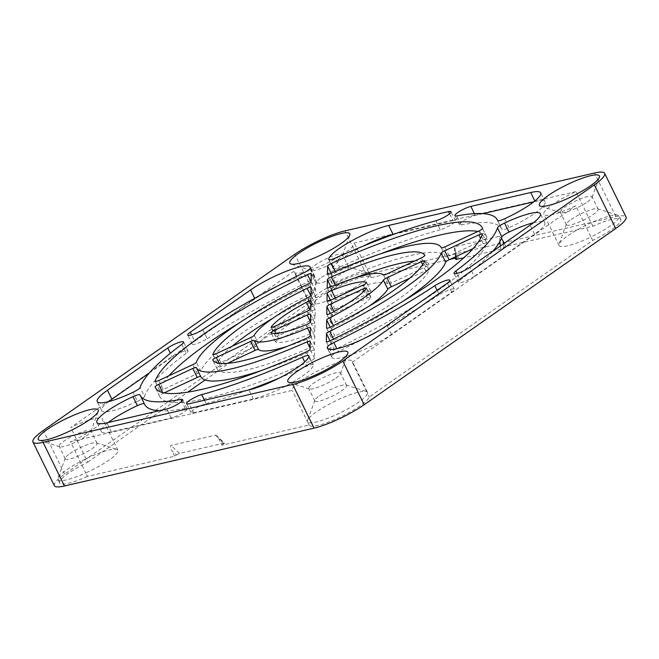 <?xml version="1.0" encoding="UTF-8"?>
<svg xmlns="http://www.w3.org/2000/svg" width="659" height="659" viewBox="0 0 659 659"><rect width="100%" height="100%" fill="white"/><g stroke="black" fill="none" stroke-linecap="round" stroke-linejoin="round"><path stroke-width="0.49" stroke-dasharray="3.29 2.47" d="M231.671 361.354L311.13 305.694L309.433 302.234A33.395 6.368 -26.1 0 0 309.483 303.362A33.395 6.368 -26.1 0 0 329.203 300.117A33.395 6.368 -26.1 0 0 360.695 283.749A33.395 6.368 -26.1 0 0 369.551 274.202M369.534 274.152A33.395 6.368 -26.1 0 0 369.468 273.979A33.395 6.368 -26.1 0 0 368.356 273.147A33.395 6.368 -26.1 0 0 318.264 293.584A33.395 6.368 -26.1 0 0 309.516 301.97A33.395 6.368 -26.1 0 0 309.433 302.234L294.161 271.055L70.744 427.567A33.395 6.368 153.9 0 1 102.639 419.033A33.395 6.368 153.9 0 1 70.505 441.769L292.176 390.383A33.395 6.368 153.9 0 1 301.023 380.787A33.395 6.368 153.9 0 1 332.515 364.427A33.395 6.368 153.9 0 1 352.227 361.181A33.395 6.368 153.9 0 1 352.285 362.31L367.557 393.481A33.395 6.368 -26.1 0 0 367.5 392.352A33.395 6.368 -26.1 0 0 366.388 391.52A33.395 6.368 -26.1 0 0 316.295 411.966A33.395 6.368 -26.1 0 0 307.547 420.343A33.395 6.368 -26.1 0 0 307.448 421.562L292.176 390.383M311.13 305.694A33.395 6.368 153.9 0 1 319.961 297.052A33.395 6.368 153.9 0 1 351.445 280.693A33.395 6.368 153.9 0 1 371.165 277.439A33.395 6.368 153.9 0 1 371.231 277.62L369.559 274.202M504.25 243.303L505.782 246.433L592.902 226.235A33.395 6.368 153.9 0 1 620.762 219.587A33.395 6.368 153.9 0 1 592.672 240.436L369.254 396.949A33.395 6.368 153.9 0 1 339.542 417.411A33.395 6.368 153.9 0 1 309.219 425.203A33.395 6.368 153.9 0 1 309.145 425.022L222.025 445.22L219.34 439.742L216.622 435.764L215.435 435.171L171.002 445.468C170.253 445.995 170.557 447.749 171.917 450.731L176.455 454.908L174.602 456.209L87.474 476.408L85.777 472.94A33.395 6.368 -26.1 0 0 109.13 459.982A33.395 6.368 -26.1 0 0 117.912 450.204A33.395 6.368 -26.1 0 0 116.791 449.372A33.395 6.368 -26.1 0 0 86.016 458.746A33.395 6.368 -26.1 0 0 66.699 469.818A33.395 6.368 -26.1 0 0 57.951 478.203A33.395 6.368 -26.1 0 0 57.926 479.587A33.395 6.368 -26.1 0 0 85.777 472.94L70.505 441.769M87.474 476.408A33.395 6.368 153.9 0 1 59.623 483.055A33.395 6.368 153.9 0 1 68.396 473.277A33.395 6.368 153.9 0 1 87.713 462.206L70.744 427.567M592.672 240.436L590.975 236.968A33.395 6.368 -26.1 0 0 610.283 225.897A33.395 6.368 -26.1 0 0 619.065 216.127A33.395 6.368 -26.1 0 0 617.944 215.295A33.395 6.368 -26.1 0 0 591.205 222.775A33.395 6.368 -26.1 0 0 567.852 235.733A33.395 6.368 -26.1 0 0 559.104 244.118A33.395 6.368 -26.1 0 0 559.079 245.51A33.395 6.368 -26.1 0 0 590.975 236.968L575.702 205.797A33.395 6.368 153.9 0 1 543.807 214.34A33.395 6.368 153.9 0 1 552.58 204.562A33.395 6.368 153.9 0 1 575.933 191.604L592.902 226.235M571.048 219.562A17.678 3.369 153.9 0 1 597.573 208.746A17.678 3.369 153.9 0 1 598.158 209.183A17.678 3.369 153.9 0 1 593.512 214.356A17.678 3.369 153.9 0 1 576.839 223.022A17.678 3.369 153.9 0 1 566.402 224.744A17.678 3.369 153.9 0 1 566.419 224.002A17.678 3.369 153.9 0 1 571.048 219.562M321.46 277.423A17.678 3.369 153.9 0 1 347.977 266.598A17.678 3.369 153.9 0 1 348.57 267.035A17.678 3.369 153.9 0 1 343.924 272.208A17.678 3.369 153.9 0 1 327.251 280.874A17.678 3.369 153.9 0 1 316.814 282.596A17.678 3.369 153.9 0 1 316.822 281.854A17.678 3.369 153.9 0 1 321.46 277.423M69.895 453.647A17.678 3.369 153.9 0 1 96.42 442.823A17.678 3.369 153.9 0 1 97.005 443.268A17.678 3.369 153.9 0 1 92.359 448.441A17.678 3.369 153.9 0 1 75.686 457.099A17.678 3.369 153.9 0 1 65.249 458.821A17.678 3.369 153.9 0 1 65.266 458.087A17.678 3.369 153.9 0 1 69.895 453.647M309.145 425.022L307.448 421.562A33.395 6.368 -26.1 0 0 307.522 421.735A33.395 6.368 -26.1 0 0 327.235 418.49A33.395 6.368 -26.1 0 0 358.727 402.13A33.395 6.368 -26.1 0 0 367.557 393.481L369.254 396.949M319.491 395.795A17.678 3.369 153.9 0 1 346.008 384.971A17.678 3.369 153.9 0 1 346.601 385.408A17.678 3.369 153.9 0 1 341.955 390.589A17.678 3.369 153.9 0 1 325.282 399.247A17.678 3.369 153.9 0 1 314.845 400.969A17.678 3.369 153.9 0 1 314.862 400.235A17.678 3.369 153.9 0 1 319.491 395.795M337.812 259.745A17.678 3.369 -26.1 0 0 342.441 255.305A17.678 3.369 -26.1 0 0 342.458 254.572A17.678 3.369 -26.1 0 0 332.021 256.285A17.678 3.369 -26.1 0 0 315.348 264.951A17.678 3.369 -26.1 0 0 310.702 270.124A17.678 3.369 -26.1 0 0 311.295 270.561A17.678 3.369 -26.1 0 0 337.812 259.745M587.408 201.893A17.678 3.369 -26.1 0 0 592.037 197.453A17.678 3.369 -26.1 0 0 592.054 196.712A17.678 3.369 -26.1 0 0 581.617 198.433A17.678 3.369 -26.1 0 0 564.944 207.099A17.678 3.369 -26.1 0 0 560.298 212.272A17.678 3.369 -26.1 0 0 560.883 212.709A17.678 3.369 -26.1 0 0 587.408 201.893M335.843 378.118A17.678 3.369 -26.1 0 0 340.481 373.678A17.678 3.369 -26.1 0 0 340.489 372.945A17.678 3.369 -26.1 0 0 330.052 374.658A17.678 3.369 -26.1 0 0 313.379 383.324A17.678 3.369 -26.1 0 0 308.733 388.497A17.678 3.369 -26.1 0 0 309.326 388.942A17.678 3.369 -26.1 0 0 335.843 378.118M86.255 435.97A17.678 3.369 -26.1 0 0 90.884 431.53A17.678 3.369 -26.1 0 0 90.901 430.797A17.678 3.369 -26.1 0 0 80.464 432.518A17.678 3.369 -26.1 0 0 63.791 441.176A17.678 3.369 -26.1 0 0 59.145 446.349A17.678 3.369 -26.1 0 0 59.73 446.794A17.678 3.369 -26.1 0 0 86.255 435.97M239.102 323.034A181.917 34.68 -26.1 0 1 311.913 283.617A3.929 0.75 -26.1 0 1 315.686 282.604A3.929 0.75 -26.1 0 1 315.702 282.678L315.562 290.734A3.929 0.75 -26.1 0 1 312.333 293.074A136.339 25.989 -26.1 0 0 236.614 336.757A136.339 25.989 -26.1 0 0 200.83 371.19L196.415 362.186M272.933 318.173A118.266 22.546 -26.1 0 1 311.542 297.3A3.929 0.75 -26.1 0 1 315.455 296.221A3.929 0.75 -26.1 0 1 315.472 296.295L315.34 304.409A3.929 0.75 -26.1 0 1 312.382 306.608A72.688 13.855 -26.1 0 0 277.044 327.391A72.688 13.855 -26.1 0 0 258.649 344.245L254.242 335.242M482.915 213.631L475.287 215.394A10.495 2.002 153.9 0 0 462.132 221.597A10.495 2.002 153.9 0 0 459.372 224.67A10.495 2.002 153.9 0 0 461.16 224.933L456.745 215.93M227.421 363.34L220.732 366.462A3.929 0.75 -26.1 0 0 218.228 367.879A3.929 0.75 -26.1 0 0 217.19 369.032A3.929 0.75 -26.1 0 0 217.198 369.04A118.266 22.546 -26.1 0 0 310.71 347.367A3.929 0.75 -26.1 0 0 314.673 344.69L314.804 336.576A3.929 0.75 -26.1 0 0 314.788 336.502A3.929 0.75 -26.1 0 0 311.872 337.128L310.29 333.891M276.483 340.67A3.929 0.75 -26.1 0 0 275.454 341.815A3.929 0.75 -26.1 0 0 275.553 341.906A54.615 10.412 -26.1 0 0 310.43 333.816A3.929 0.75 -26.1 0 0 314.895 330.933L315.027 323.256A3.929 0.75 -26.1 0 0 315.01 323.182A3.929 0.75 -26.1 0 0 311.493 324.071L278.996 339.253A3.929 0.75 -26.1 0 0 276.483 340.67M331.543 302.44L331.419 310.117A3.929 0.75 -26.1 0 0 331.436 310.191A3.929 0.75 -26.1 0 0 334.945 309.293L367.45 294.12A3.929 0.75 -26.1 0 0 370.992 291.55A3.929 0.75 -26.1 0 0 370.893 291.467A54.615 10.412 -26.1 0 0 336.008 299.548A3.929 0.75 -26.1 0 0 332.597 301.361A3.929 0.75 -26.1 0 0 331.543 302.44L330.505 300.306M379.798 254.11A181.917 34.68 -26.1 0 0 335.818 272.447A3.929 0.75 -26.1 0 0 333.05 273.987A3.929 0.75 -26.1 0 0 332.004 275.058L331.115 273.246M402.929 301.328A136.339 25.989 -26.1 0 1 334.105 340.299A3.929 0.75 -26.1 0 0 331.922 341.551A3.929 0.75 -26.1 0 0 330.876 342.631L329.986 340.81M168.992 375.745A181.917 34.68 -26.1 0 0 159.635 390.293A3.929 0.75 -26.1 0 0 159.635 390.433A3.929 0.75 -26.1 0 0 163.152 389.543L197.288 373.595A3.929 0.75 -26.1 0 0 200.83 371.19M437.115 290.322L439.265 294.705A10.495 2.002 153.9 0 1 448.738 290.042A10.495 2.002 153.9 0 1 454.273 289.26A10.495 2.002 153.9 0 1 451.753 292.168L391.438 334.418A38.889 7.414 153.9 0 1 354.773 353.471A38.889 7.414 153.9 0 1 331.815 357.252A38.889 7.414 153.9 0 1 331.683 356.28L328.091 348.949M331.683 356.28A7.859 1.499 153.9 0 1 333.775 354.122A7.859 1.499 153.9 0 1 338.224 351.568L336.823 348.718M204.447 400.227L206.102 403.613A10.495 2.002 -26.1 0 0 193.787 409.577A10.495 2.002 -26.1 0 0 191.028 412.649A10.495 2.002 -26.1 0 0 193.507 412.798L189.092 403.786M159.116 410.738A199.99 38.131 153.9 0 0 185.286 408.432A10.495 2.002 153.9 0 1 187.065 408.704A10.495 2.002 153.9 0 1 181.802 413.366A10.495 2.002 153.9 0 1 171.159 417.971L111.322 431.843A38.889 7.414 153.9 0 1 101.297 431.505A38.889 7.414 153.9 0 1 108.257 422.526M331.329 315.636L331.197 323.314A3.929 0.75 -26.1 0 0 331.213 323.388A3.929 0.75 -26.1 0 0 335.637 322.045A54.615 10.412 -26.1 0 0 370.795 297.423A3.929 0.75 -26.1 0 0 370.893 297.077A3.929 0.75 -26.1 0 0 367.384 297.967L334.887 313.149A3.929 0.75 -26.1 0 0 332.375 314.565A3.929 0.75 -26.1 0 0 331.329 315.636L330.283 313.511M369.098 306.188A72.688 13.855 -26.1 0 1 334.064 326.765A3.929 0.75 -26.1 0 0 332.152 327.885A3.929 0.75 -26.1 0 0 331.106 328.965L330.233 327.185M288.527 324.722A54.615 10.412 -26.1 0 0 275.651 335.95A3.929 0.75 -26.1 0 0 275.544 336.296A3.929 0.75 -26.1 0 0 279.062 335.398L311.559 320.225A3.929 0.75 -26.1 0 0 315.117 317.729L315.241 310.051A3.929 0.75 -26.1 0 0 315.233 309.977A3.929 0.75 -26.1 0 0 310.809 311.32A54.615 10.412 -26.1 0 0 288.527 324.722M232.273 346.189A118.266 22.546 -26.1 0 0 217.289 363.331A3.929 0.75 -26.1 0 0 217.281 363.504A3.929 0.75 -26.1 0 0 220.798 362.615L255.148 346.568A3.929 0.75 -26.1 0 0 258.649 344.245M362.969 246.211A38.889 7.414 -26.1 0 0 343.504 257.611A38.889 7.414 -26.1 0 0 333.141 268.501L328.857 259.761M355.217 277.859A118.266 22.546 -26.1 0 0 335.736 286.006A3.929 0.75 -26.1 0 0 332.82 287.604A3.929 0.75 -26.1 0 0 331.774 288.675L330.909 286.912M164.14 392.896L163.086 393.39A3.929 0.75 -26.1 0 0 160.574 394.807A3.929 0.75 -26.1 0 0 159.536 395.944A181.917 34.68 -26.1 0 0 159.857 396.718A181.917 34.68 -26.1 0 0 310.628 360.918A3.929 0.75 -26.1 0 0 314.442 358.307L314.574 350.242A3.929 0.75 -26.1 0 0 314.565 350.176A3.929 0.75 -26.1 0 0 311.377 350.918L310.051 348.207M264.07 293.181A38.889 7.414 153.9 0 0 255 298.947L194.693 341.197L191.604 334.887M202.774 329.657L207.181 338.668A10.495 2.002 153.9 0 1 197.708 343.331A10.495 2.002 153.9 0 1 192.164 344.105A10.495 2.002 153.9 0 1 194.693 341.197M207.181 338.668A199.99 38.131 153.9 0 1 308.223 281.797L303.807 272.793M277.398 286.097A38.889 7.414 153.9 0 1 314.631 276.113A38.889 7.414 153.9 0 1 314.763 277.093A7.859 1.499 153.9 0 1 308.223 281.797M314.763 277.093L310.348 268.089M181.793 344.352L186.2 353.364A10.495 2.002 -26.1 0 0 188.029 350.975A10.495 2.002 -26.1 0 0 181.991 351.939A10.495 2.002 -26.1 0 0 172.172 356.972L170.352 353.257M149.321 372.986L172.172 356.972M108.636 401.595A38.889 7.414 -26.1 0 0 101.643 410.606A38.889 7.414 -26.1 0 0 137.459 401.298L133.044 392.294M137.459 401.298A7.859 1.499 -26.1 0 0 144.543 396.463L140.136 387.451M200.74 376.553L196.324 367.549L200.74 376.561A3.929 0.75 -26.1 0 0 200.74 376.553A3.929 0.75 -26.1 0 0 200.723 376.536M331.774 288.675L331.642 296.789A3.929 0.75 -26.1 0 0 331.658 296.863A3.929 0.75 -26.1 0 0 334.566 296.237A72.688 13.855 -26.1 0 1 387.879 283.881A3.929 0.75 -26.1 0 0 391.355 282.95L386.948 273.946M414.61 261.022A118.266 22.546 -26.1 0 1 429.248 264.325A3.929 0.75 -26.1 0 0 429.248 264.325A3.929 0.75 -26.1 0 1 425.706 266.903L391.355 282.95M435.929 220.757L440.344 229.76A10.495 2.002 -26.1 0 0 450.632 225.098A10.495 2.002 -26.1 0 0 455.418 220.716A10.495 2.002 -26.1 0 0 452.939 220.576L449.603 213.755M393.703 234.307L452.939 220.576M333.141 268.501A7.859 1.499 -26.1 0 0 333.174 268.65A7.859 1.499 -26.1 0 0 339.624 267.134L335.217 258.13M409.766 278.172L425.648 270.75A3.929 0.75 -26.1 0 1 429.157 269.861A3.929 0.75 -26.1 0 1 429.149 270.042A118.266 22.546 -26.1 0 1 334.904 336.065A3.929 0.75 -26.1 0 1 330.983 337.153A3.929 0.75 -26.1 0 1 330.966 337.078L331.106 328.965M144.667 404.428A199.99 38.131 153.9 0 1 144.428 403.876L140.013 394.873L144.412 403.86A7.859 1.499 153.9 0 1 144.428 403.876M185.286 408.432L181.777 401.273M171.159 417.971L166.752 408.967M308.89 355.86L313.305 364.864A38.889 7.414 -26.1 0 1 292.011 382.599A38.889 7.414 -26.1 0 1 253.344 398.926L193.507 412.798M313.305 364.864A7.859 1.499 -26.1 0 0 313.272 364.715A7.859 1.499 -26.1 0 0 306.814 366.239L304.705 361.923M451.753 292.168L447.337 283.164M439.265 294.705A199.99 38.131 153.9 0 1 377.961 331.18M364.633 338.265A199.99 38.131 153.9 0 1 338.224 351.568M473.038 248.616L483.294 243.83A3.929 0.75 -26.1 0 1 486.803 242.94A3.929 0.75 -26.1 0 1 486.812 243.072A181.917 34.68 -26.1 0 1 334.533 349.756A3.929 0.75 -26.1 0 1 330.76 350.769A3.929 0.75 -26.1 0 1 330.744 350.695L330.876 342.631M332.004 275.058L331.864 283.123A3.929 0.75 -26.1 0 0 331.881 283.197A3.929 0.75 -26.1 0 0 335.069 282.456A136.339 25.989 -26.1 0 1 445.657 256.705A136.339 25.989 -26.1 0 1 445.706 256.812L445.706 256.812A3.929 0.75 -26.1 0 0 449.224 255.923L444.809 246.919M477.89 231.466A181.917 34.68 -26.1 0 1 486.581 236.655A181.917 34.68 -26.1 0 1 486.902 237.429A3.929 0.75 -26.1 0 1 483.36 239.975L449.224 255.923M461.16 224.933A199.99 38.131 153.9 0 1 501.779 228.945A199.99 38.131 153.9 0 1 502.018 229.489A7.859 1.499 153.9 0 0 509.061 227.726A38.889 7.414 153.9 0 0 545.141 201.86A38.889 7.414 153.9 0 0 535.124 201.522L533.774 201.835M475.287 215.394L474.431 213.648M502.026 229.513A7.859 1.499 153.9 0 1 502.018 229.489L497.627 220.526L502.026 229.513M509.061 227.726L504.646 218.722M492.71 251.384A199.99 38.131 -26.1 0 1 460.237 280.009L457.008 273.403M460.237 280.009A10.495 2.002 -26.1 0 0 458.417 282.39A10.495 2.002 -26.1 0 0 464.455 281.434A10.495 2.002 -26.1 0 0 474.274 276.393L469.859 267.389M533.395 222.767A38.889 7.414 -26.1 0 1 544.795 222.767A38.889 7.414 -26.1 0 1 534.581 234.143L474.274 276.393M186.2 353.364A199.99 38.131 -26.1 0 0 144.543 396.463M262.233 370.251A136.339 25.989 -26.1 0 0 311.377 350.918M440.344 229.76A199.99 38.131 -26.1 0 0 339.624 267.134M206.102 403.613A199.99 38.131 -26.1 0 0 248.328 390.054M279.062 378.159A199.99 38.131 -26.1 0 0 306.814 366.239M286.813 346.502A72.688 13.855 -26.1 0 0 311.872 337.128M54.326 485.65A39.293 7.488 153.9 0 1 64.656 474.151L316.213 297.917A39.293 7.488 153.9 0 1 366.33 274.515L615.926 216.654A39.293 7.488 153.9 0 1 626.05 216.992M352.285 362.31L575.702 205.797M575.933 191.604L354.27 242.982A33.395 6.368 153.9 0 1 326.559 263.435A33.395 6.368 153.9 0 1 294.211 272.192A33.395 6.368 153.9 0 1 294.161 271.055M499.827 241.598L499.192 236.392L454.768 246.688L455.97 256.59M499.192 236.392L501.441 238.196M368.842 272.735L354.27 242.982M371.231 277.62L383.381 274.803M386.8 274.012L450.072 259.349M455.583 258.064L458.359 257.422L456.506 258.723L455.674 251.944L458.359 257.422M455.674 251.944L454.372 248.081L454.768 246.688M87.713 462.206L187.708 392.154M205.097 379.971L229.052 363.191M174.602 456.209L171.917 450.731M215.435 435.171L224.044 443.095L179.619 453.392L171.002 445.468M222.025 445.22L224.587 443.095L216.622 435.764M505.782 246.433L500.766 249.25L493.278 250.98M492.998 251.046L463.812 257.809M456.333 259.547L456.506 258.723M176.455 454.908L179.619 453.392M312.333 293.074L307.926 284.07M312.382 306.608L307.967 297.596M217.198 369.04L212.783 360.036L217.19 369.032M275.553 341.906L271.146 332.894M159.635 390.293L155.335 381.52M111.322 431.843L106.915 422.839M275.651 335.95L271.467 327.416M217.289 363.331L213.022 354.6M159.536 395.944L155.862 388.439M255 298.947L254.695 298.321M163.086 393.39L162.682 392.566M310.628 360.918L306.213 351.914M314.442 358.307L310.035 349.303M314.574 350.242L310.167 341.238M387.879 283.881L383.464 274.877M425.706 266.903L421.299 257.9M335.736 286.006L335.291 285.092M331.642 296.789L327.292 287.917M334.566 296.237L330.159 287.233M315.34 304.409L310.924 295.397M315.472 296.295L311.064 287.283M311.542 297.3L310.768 295.718M220.798 362.615L216.383 353.611M255.148 346.568L250.733 337.565M315.117 317.729L310.702 308.725M311.559 320.225L307.152 311.213M315.241 310.051L310.834 301.048M310.809 311.32L309.952 309.582M279.062 335.398L274.646 326.394M334.064 326.765L333.479 325.579M330.966 337.078L326.625 328.207M334.904 336.065L330.488 327.062M429.149 270.042L424.742 261.038M425.648 270.75L422.699 264.729M334.887 313.149L334.08 311.509M331.197 323.314L326.848 314.442M335.637 322.045L331.222 313.041M370.795 297.423L366.379 288.411M367.384 297.967L364.023 291.105M253.344 398.926L248.929 389.922M391.438 334.418L387.031 325.414M315.562 290.734L311.155 281.731M315.702 282.678L311.287 273.666M311.913 283.617L311.081 281.928M163.152 389.543L158.737 380.531M197.288 373.595L192.873 364.592M334.105 340.299L333.52 339.097M330.744 350.695L326.394 341.823M334.533 349.756L330.118 340.744M486.812 243.072L482.396 234.069M483.294 243.83L480.609 238.344M445.706 256.812L441.299 247.809L445.706 256.812M483.36 239.975L478.945 230.971M486.902 237.429L482.495 228.426M335.818 272.447L335.299 271.401M331.864 283.123L327.523 274.251M335.069 282.456L330.653 273.452M334.945 309.293L330.538 300.29M331.419 310.117L327.07 301.237M367.45 294.12L363.035 285.116M370.893 291.467L366.585 282.678M336.008 299.548L335.283 298.074M311.493 324.071L310.48 321.987M315.027 323.256L310.611 314.244M278.996 339.253L276.137 333.413M310.43 333.816L306.023 324.813M314.895 330.933L310.488 321.921M220.732 366.462L219.15 363.233M310.71 347.367L306.295 338.364M314.673 344.69L310.257 335.686M314.804 336.576L310.389 327.572M535.124 201.522L534.853 200.979M534.581 234.143L530.165 225.139M64.656 474.151L43.272 430.508M316.213 297.917L294.837 254.275M366.33 274.515L344.954 230.872M615.926 216.654L594.542 173.012M500.766 249.25L500.37 246.013M503.451 243.855L503.929 247.735M223.879 443.919L219.34 439.742M59.623 483.055L57.926 479.587M597.573 208.746L617.944 215.295M347.977 266.598L368.356 273.147M96.42 442.823L116.791 449.372M346.008 384.971L366.388 391.52M342.441 255.305L349.756 235.189M592.037 197.453L599.352 177.337M340.481 373.678L347.787 353.562M90.884 431.53L98.199 411.414M367.5 392.352L352.227 361.181M346.601 385.408L340.489 372.945M598.158 209.183L592.054 196.712M348.57 267.035L342.458 254.572M97.005 443.268L90.901 430.797M459.372 224.67L454.965 215.658M275.454 341.815L271.047 332.811M191.028 412.649L186.621 403.646M101.297 431.505L96.889 422.501M192.164 344.105L187.757 335.101M188.029 350.975L183.614 341.972M101.643 410.606L97.235 401.603M159.857 396.718L155.45 387.706M314.565 350.176L310.15 341.164M331.658 296.863L327.243 287.859M455.418 220.716L451.003 211.712M333.174 268.65L328.759 259.646M315.455 296.221L311.048 287.209M217.281 363.504L212.873 354.501M315.233 309.977L310.817 300.974M275.544 336.296L271.137 327.284M330.983 337.153L326.576 328.149M429.157 269.861L424.75 260.857M331.213 323.388L326.806 314.384M370.893 297.077L366.486 288.074M313.272 364.715L308.857 355.712M454.273 289.26L449.866 280.256M315.686 282.604L311.27 273.592M159.635 390.433L155.227 381.429M330.76 350.769L326.345 341.766M486.803 242.94L482.396 233.929M486.581 236.655L482.174 227.652M331.881 283.197L327.474 274.193M331.436 310.191L327.021 301.179M370.992 291.55L366.577 282.546M315.01 323.182L310.595 314.178M314.788 336.502L310.381 327.498M501.779 228.945L497.693 220.6M458.417 282.39L454.002 273.386M65.249 458.821L59.145 446.349M316.814 282.596L310.702 270.124M566.402 224.744L560.298 212.272M314.631 276.113L310.216 267.109M187.065 408.704L182.658 399.7M331.815 357.252L327.408 348.249M445.657 256.705L441.308 247.825M545.141 201.86L540.734 192.856M544.795 222.767L540.388 213.755M314.845 400.969L308.733 388.497M309.483 303.362L294.211 272.192M117.912 450.204L102.639 419.033M559.079 245.51L543.807 214.34M59.73 446.794L39.359 440.245M309.326 388.942L288.947 382.393M560.883 212.709L540.512 206.16M311.295 270.561L290.916 264.012M314.862 400.235L307.547 420.343M65.266 458.087L57.951 478.203M316.822 281.854L309.516 301.97M566.419 224.002L559.104 244.118M620.762 219.587L619.065 216.127M309.219 425.203L307.522 421.735M371.165 277.439L369.468 273.979M454.372 248.081L455.435 256.837"/><path stroke-width="0.99" d="M369.551 274.202A33.395 6.368 -26.1 0 0 369.534 274.152L368.842 272.735M298.576 253.41A33.395 6.368 153.9 0 1 332.779 236.046A33.395 6.368 153.9 0 1 349.756 235.189A33.395 6.368 153.9 0 1 341.008 243.575A33.395 6.368 153.9 0 1 290.916 264.012A33.395 6.368 153.9 0 1 298.576 253.41M548.173 195.558A33.395 6.368 153.9 0 1 582.375 178.194A33.395 6.368 153.9 0 1 599.352 177.337A33.395 6.368 153.9 0 1 590.604 185.723A33.395 6.368 153.9 0 1 540.512 206.16A33.395 6.368 153.9 0 1 548.173 195.558M296.608 371.783A33.395 6.368 153.9 0 1 330.818 354.418A33.395 6.368 153.9 0 1 347.787 353.562A33.395 6.368 153.9 0 1 339.039 361.948A33.395 6.368 153.9 0 1 288.947 382.393A33.395 6.368 153.9 0 1 296.608 371.783M47.02 429.635A33.395 6.368 153.9 0 1 81.222 412.27A33.395 6.368 153.9 0 1 98.199 411.414A33.395 6.368 153.9 0 1 89.451 419.799A33.395 6.368 153.9 0 1 39.359 440.245A33.395 6.368 153.9 0 1 47.02 429.635M307.926 284.07A136.339 25.989 -26.1 0 0 232.199 327.754A136.339 25.989 -26.1 0 0 196.415 362.186A3.929 0.75 -26.1 0 1 192.873 364.592L158.737 380.531A3.929 0.75 -26.1 0 1 155.227 381.429A3.929 0.75 -26.1 0 1 155.219 381.289A181.917 34.68 -26.1 0 1 203.252 334.467A181.917 34.68 -26.1 0 1 307.498 274.614A3.929 0.75 -26.1 0 1 311.27 273.592A3.929 0.75 -26.1 0 1 311.287 273.666L311.155 281.731A3.929 0.75 -26.1 0 1 307.926 284.07M307.967 297.596A72.688 13.855 -26.1 0 0 272.637 318.379A72.688 13.855 -26.1 0 0 254.242 335.242A3.929 0.75 -26.1 0 1 250.733 337.565L216.383 353.611A3.929 0.75 -26.1 0 1 212.873 354.501A3.929 0.75 -26.1 0 1 212.882 354.32A118.266 22.546 -26.1 0 1 243.682 325.093A118.266 22.546 -26.1 0 1 307.127 288.296A3.929 0.75 -26.1 0 1 311.048 287.209A3.929 0.75 -26.1 0 1 311.064 287.283L310.924 295.397A3.929 0.75 -26.1 0 1 307.967 297.596M499.555 225.897A7.859 1.499 -26.1 0 0 497.487 227.907A199.99 38.131 -26.1 0 1 455.83 271.006A10.495 2.002 -26.1 0 0 454.002 273.386A10.495 2.002 -26.1 0 0 460.048 272.422A10.495 2.002 -26.1 0 0 469.859 267.389L530.165 225.139A38.889 7.414 -26.1 0 0 540.388 213.755A38.889 7.414 -26.1 0 0 504.572 223.063A7.859 1.499 -26.1 0 0 499.555 225.897M533.395 222.767A38.889 7.414 -26.1 0 0 508.987 232.075A7.859 1.499 -26.1 0 0 503.962 234.901A7.859 1.499 -26.1 0 0 501.894 236.911L497.487 227.907M456.745 215.93A10.495 2.002 153.9 0 1 454.965 215.658A10.495 2.002 153.9 0 1 457.725 212.585A10.495 2.002 153.9 0 1 470.872 206.391L530.709 192.519A38.889 7.414 153.9 0 1 540.734 192.856A38.889 7.414 153.9 0 1 504.646 218.722A7.859 1.499 153.9 0 1 497.619 220.51A7.859 1.499 153.9 0 1 497.611 220.485A199.99 38.131 153.9 0 0 497.364 219.933A199.99 38.131 153.9 0 0 456.745 215.93M213.813 358.875A3.929 0.75 -26.1 0 0 212.783 360.028A3.929 0.75 -26.1 0 0 212.783 360.036A118.266 22.546 -26.1 0 0 306.295 338.364A3.929 0.75 -26.1 0 0 310.257 335.686L310.389 327.572A3.929 0.75 -26.1 0 0 310.381 327.498A3.929 0.75 -26.1 0 0 307.465 328.124A72.688 13.855 -26.1 0 1 254.152 340.481A3.929 0.75 -26.1 0 0 250.675 341.411L216.325 357.458A3.929 0.75 -26.1 0 0 213.813 358.875M272.076 331.658A3.929 0.75 -26.1 0 0 271.047 332.811A3.929 0.75 -26.1 0 0 271.146 332.894A54.615 10.412 -26.1 0 0 306.023 324.813A3.929 0.75 -26.1 0 0 310.488 321.921L310.611 314.244A3.929 0.75 -26.1 0 0 310.595 314.178A3.929 0.75 -26.1 0 0 307.086 315.068L274.589 330.25A3.929 0.75 -26.1 0 0 272.076 331.658M328.182 292.357A3.929 0.75 -26.1 0 0 327.136 293.436L327.004 301.114A3.929 0.75 -26.1 0 0 327.021 301.179A3.929 0.75 -26.1 0 0 330.538 300.29L363.035 285.116A3.929 0.75 -26.1 0 0 366.577 282.546A3.929 0.75 -26.1 0 0 366.478 282.464A54.615 10.412 -26.1 0 0 331.601 290.545A3.929 0.75 -26.1 0 0 328.182 292.357M328.635 264.976A3.929 0.75 -26.1 0 0 327.589 266.055L327.457 274.119A3.929 0.75 -26.1 0 0 327.474 274.193A3.929 0.75 -26.1 0 0 330.653 273.452A136.339 25.989 -26.1 0 1 441.242 247.702A136.339 25.989 -26.1 0 1 441.291 247.809A3.929 0.75 -26.1 0 0 441.299 247.809A3.929 0.75 -26.1 0 0 444.809 246.919L478.945 230.971A3.929 0.75 -26.1 0 0 482.495 228.426A181.917 34.68 -26.1 0 0 482.174 227.652A181.917 34.68 -26.1 0 0 331.403 263.443A3.929 0.75 -26.1 0 0 328.635 264.976M442.238 252.183A3.929 0.75 -26.1 0 0 441.209 253.171A136.339 25.989 -26.1 0 1 329.698 331.288A3.929 0.75 -26.1 0 0 327.515 332.548A3.929 0.75 -26.1 0 0 326.469 333.627L326.329 341.692A3.929 0.75 -26.1 0 0 326.345 341.766A3.929 0.75 -26.1 0 0 330.118 340.744A181.917 34.68 -26.1 0 0 482.396 234.069A3.929 0.75 -26.1 0 0 482.396 233.929A3.929 0.75 -26.1 0 0 478.879 234.826L444.743 250.766A3.929 0.75 -26.1 0 0 442.238 252.183M473.038 248.616L449.158 259.77A3.929 0.75 -26.1 0 0 446.645 261.186A3.929 0.75 -26.1 0 0 445.616 262.183L441.209 253.171M239.102 323.034A181.917 34.68 -26.1 0 0 207.659 343.471A181.917 34.68 -26.1 0 0 168.992 375.745M328.091 348.949L327.276 347.277A7.859 1.499 153.9 0 1 329.368 345.118A7.859 1.499 153.9 0 1 333.808 342.565A199.99 38.131 153.9 0 0 434.849 285.701A10.495 2.002 153.9 0 1 444.323 281.031A10.495 2.002 153.9 0 1 449.866 280.256A10.495 2.002 153.9 0 1 447.337 283.164L387.031 325.414A38.889 7.414 153.9 0 1 350.366 344.468A38.889 7.414 153.9 0 1 327.408 348.249A38.889 7.414 153.9 0 1 327.276 347.277M189.372 400.573A10.495 2.002 -26.1 0 0 186.621 403.646A10.495 2.002 -26.1 0 0 189.092 403.786L248.929 389.922A38.889 7.414 -26.1 0 0 287.596 373.595A38.889 7.414 -26.1 0 0 308.89 355.86A7.859 1.499 -26.1 0 0 308.857 355.712A7.859 1.499 -26.1 0 0 302.407 357.236A199.99 38.131 -26.1 0 1 201.687 394.601A10.495 2.002 -26.1 0 0 189.372 400.573M106.915 422.839A38.889 7.414 153.9 0 1 96.889 422.501A38.889 7.414 153.9 0 1 107.104 411.125A38.889 7.414 153.9 0 1 132.978 396.636A7.859 1.499 153.9 0 1 140.005 394.848A7.859 1.499 153.9 0 1 140.013 394.873A199.99 38.131 153.9 0 0 140.252 395.425A199.99 38.131 153.9 0 0 180.879 399.428A10.495 2.002 153.9 0 1 182.658 399.7A10.495 2.002 153.9 0 1 177.395 404.362A10.495 2.002 153.9 0 1 166.752 408.967L106.915 422.839M108.257 422.526A38.889 7.414 153.9 0 1 111.519 420.129A38.889 7.414 153.9 0 1 137.385 405.639A7.859 1.499 153.9 0 1 144.337 403.761M327.96 305.554A3.929 0.75 -26.1 0 0 326.913 306.633L326.79 314.31A3.929 0.75 -26.1 0 0 326.806 314.384A3.929 0.75 -26.1 0 0 331.222 313.041A54.615 10.412 -26.1 0 0 366.379 288.411A3.929 0.75 -26.1 0 0 366.486 288.074A3.929 0.75 -26.1 0 0 362.969 288.963L330.472 304.145A3.929 0.75 -26.1 0 0 327.96 305.554M384.37 279.21A3.929 0.75 -26.1 0 0 383.381 280.116A72.688 13.855 -26.1 0 1 329.648 317.762A3.929 0.75 -26.1 0 0 327.737 318.882A3.929 0.75 -26.1 0 0 326.691 319.961L326.559 328.075A3.929 0.75 -26.1 0 0 326.576 328.149A3.929 0.75 -26.1 0 0 330.488 327.062A118.266 22.546 -26.1 0 0 424.742 261.038A3.929 0.75 -26.1 0 0 424.75 260.857A3.929 0.75 -26.1 0 0 421.233 261.747L386.882 277.793A3.929 0.75 -26.1 0 0 384.37 279.21M409.766 278.172L391.298 286.797A3.929 0.75 -26.1 0 0 388.785 288.214A3.929 0.75 -26.1 0 0 387.789 289.128L383.381 280.116M284.12 315.719A54.615 10.412 -26.1 0 0 271.244 326.946A3.929 0.75 -26.1 0 0 271.137 327.284A3.929 0.75 -26.1 0 0 274.646 326.394L307.152 311.213A3.929 0.75 -26.1 0 0 310.702 308.725L310.834 301.048A3.929 0.75 -26.1 0 0 310.817 300.974A3.929 0.75 -26.1 0 0 306.394 302.316A54.615 10.412 -26.1 0 0 284.12 315.719M272.933 318.173A118.266 22.546 -26.1 0 0 248.097 334.097A118.266 22.546 -26.1 0 0 232.273 346.189M328.857 259.761L328.734 259.498A7.859 1.499 -26.1 0 0 328.759 259.646A7.859 1.499 -26.1 0 0 335.217 258.13A199.99 38.131 -26.1 0 1 435.929 220.757A10.495 2.002 -26.1 0 0 446.217 216.094A10.495 2.002 -26.1 0 0 451.003 211.712A10.495 2.002 -26.1 0 0 448.532 211.572L449.603 213.755M393.703 234.307L393.102 234.447L388.695 225.436A38.889 7.414 -26.1 0 0 339.088 248.608A38.889 7.414 -26.1 0 0 328.734 259.498M328.413 278.592A3.929 0.75 -26.1 0 0 327.366 279.671L327.226 287.785A3.929 0.75 -26.1 0 0 327.243 287.859A3.929 0.75 -26.1 0 0 330.159 287.233A72.688 13.855 -26.1 0 1 383.464 274.877A3.929 0.75 -26.1 0 0 386.948 273.946L421.299 257.9A3.929 0.75 -26.1 0 0 424.841 255.33A3.929 0.75 -26.1 0 0 424.833 255.321A118.266 22.546 -26.1 0 0 331.32 276.994A3.929 0.75 -26.1 0 0 328.413 278.592M156.167 385.803A3.929 0.75 -26.1 0 0 155.129 386.932A181.917 34.68 -26.1 0 0 155.45 387.706A181.917 34.68 -26.1 0 0 306.213 351.914A3.929 0.75 -26.1 0 0 310.035 349.303L310.167 341.238A3.929 0.75 -26.1 0 0 310.15 341.164A3.929 0.75 -26.1 0 0 306.962 341.906A136.339 25.989 -26.1 0 1 196.374 367.656A136.339 25.989 -26.1 0 1 196.324 367.557A3.929 0.75 -26.1 0 0 196.324 367.549A3.929 0.75 -26.1 0 0 192.807 368.439L158.679 384.386A3.929 0.75 -26.1 0 0 156.167 385.803M254.695 298.321L250.593 289.944L190.278 332.194L191.604 334.887M250.593 289.944A38.889 7.414 153.9 0 1 287.258 270.89A38.889 7.414 153.9 0 1 310.216 267.109A38.889 7.414 153.9 0 1 310.348 268.089A7.859 1.499 153.9 0 1 303.807 272.793A199.99 38.131 153.9 0 0 202.774 329.657A10.495 2.002 153.9 0 1 193.293 334.327A10.495 2.002 153.9 0 1 187.757 335.101A10.495 2.002 153.9 0 1 190.278 332.194M170.352 353.257L167.765 347.968A10.495 2.002 -26.1 0 1 177.576 342.935A10.495 2.002 -26.1 0 1 183.614 341.972A10.495 2.002 -26.1 0 1 181.793 344.352A199.99 38.131 -26.1 0 0 140.136 387.451A7.859 1.499 -26.1 0 1 133.044 392.294A38.889 7.414 -26.1 0 1 97.235 401.603A38.889 7.414 -26.1 0 1 107.45 390.219L167.765 347.968M108.636 401.595A38.889 7.414 -26.1 0 1 111.865 399.222L149.321 372.986M200.723 376.536A3.929 0.75 -26.1 0 0 197.222 377.45L164.14 392.896M414.61 261.022A118.266 22.546 -26.1 0 0 355.217 277.859M388.695 225.436L448.532 211.572M393.102 234.447A38.889 7.414 -26.1 0 0 362.969 246.211M159.116 410.738A199.99 38.131 153.9 0 1 144.667 404.428L140.252 395.425M181.777 401.273L180.879 399.428M137.385 405.639L132.978 396.636M204.447 400.227L201.687 394.601M437.115 290.322L434.849 285.701M377.961 331.18A199.99 38.131 153.9 0 1 364.633 338.265M477.89 231.466A181.917 34.68 -26.1 0 0 379.798 254.11M286.813 346.502A72.688 13.855 -26.1 0 1 258.567 349.484A3.929 0.75 -26.1 0 0 255.082 350.423L227.421 363.34M533.774 201.835L482.915 213.631M474.431 213.648L470.872 206.391M508.987 232.075L504.572 223.063M457.008 273.403L455.83 271.006M492.71 251.384A199.99 38.131 -26.1 0 0 501.894 236.911M264.07 293.181A38.889 7.414 153.9 0 1 277.398 286.097M200.74 376.561A136.339 25.989 -26.1 0 0 200.789 376.668A136.339 25.989 -26.1 0 0 262.233 370.251M369.098 306.188A72.688 13.855 -26.1 0 0 387.789 289.128M248.328 390.054A199.99 38.131 -26.1 0 0 279.062 378.159M402.929 301.328A136.339 25.989 -26.1 0 0 445.616 262.183M43.074 442.346L292.67 384.485A39.293 7.488 -26.1 0 0 342.787 361.083L594.344 184.85A39.293 7.488 -26.1 0 0 604.674 173.35A39.293 7.488 -26.1 0 0 594.542 173.012L344.954 230.872A39.293 7.488 -26.1 0 0 294.837 254.275L43.272 430.508A39.293 7.488 -26.1 0 0 32.95 442.008A39.293 7.488 -26.1 0 0 43.074 442.346L64.458 485.988A39.293 7.488 153.9 0 1 54.326 485.65L32.95 442.008M604.674 173.35L626.05 216.992A39.293 7.488 153.9 0 1 615.728 228.492L364.163 404.725A39.293 7.488 153.9 0 1 314.046 428.128L64.458 485.988M501.441 238.196L504.25 243.303M383.381 274.803L386.8 274.012M450.072 259.349L455.583 258.064M187.708 392.154L205.097 379.971M229.052 363.191L231.671 361.354M463.812 257.809L455.764 259.489L455.435 256.837M330.505 300.306L327.136 293.436M331.115 273.246L327.589 266.055M329.986 340.81L326.469 333.627M330.283 313.511L326.913 306.633M330.233 327.185L326.691 319.961M271.467 327.416L271.244 326.946M330.909 286.912L327.366 279.671M155.862 388.439L155.129 386.932M111.865 399.222L107.45 390.219M197.222 377.45L192.807 368.439M162.682 392.566L158.679 384.386M310.051 348.207L306.962 341.906M335.291 285.092L331.32 276.994M310.768 295.718L307.127 288.296M309.952 309.582L306.394 302.316M333.479 325.579L329.648 317.762M422.699 264.729L421.233 261.747M391.298 286.797L386.882 277.793M334.08 311.509L330.472 304.145M364.023 291.105L362.969 288.963M304.705 361.923L302.407 357.236M336.823 348.718L333.808 342.565M311.081 281.928L307.498 274.614M333.52 339.097L329.698 331.288M480.609 238.344L478.879 234.826M449.158 259.77L444.743 250.766M335.299 271.401L331.403 263.443M335.283 298.074L331.601 290.545M310.48 321.987L307.086 315.068M276.137 333.413L274.589 330.25M255.082 350.423L250.675 341.411M258.567 349.484L254.152 340.481M219.15 363.233L216.325 357.458M310.29 333.891L307.465 328.124M534.853 200.979L530.709 192.519M314.046 428.128L292.67 384.485M615.728 228.492L594.344 184.85M364.163 404.725L342.787 361.083M500.37 246.013L499.827 241.598M455.97 256.59L456.333 259.547M503.097 240.955L503.451 243.855M497.693 220.6L497.364 219.933M200.789 376.668L196.374 367.656"/></g></svg>
